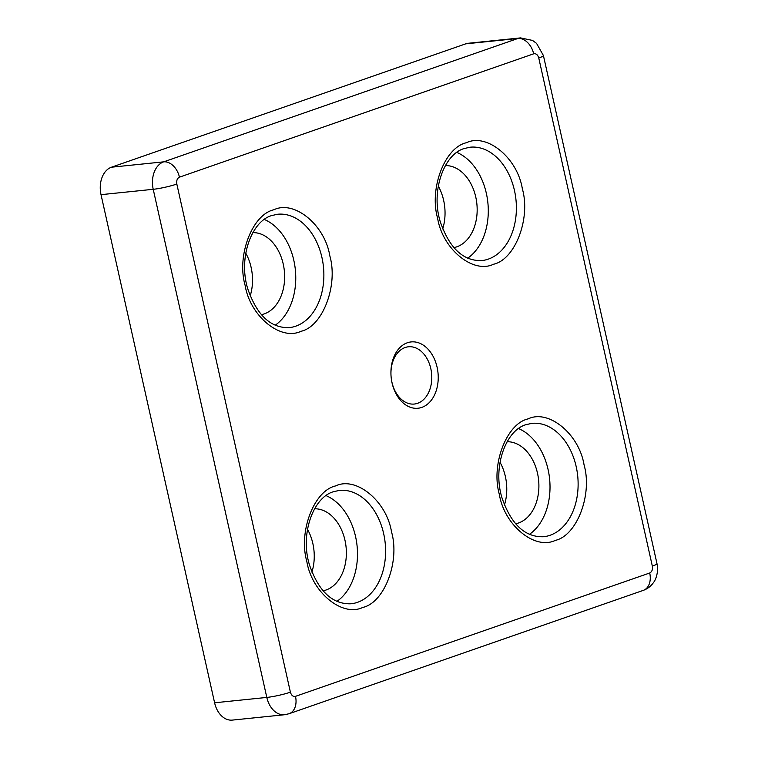 <?xml version="1.0" encoding="UTF-8"?>
<svg xmlns="http://www.w3.org/2000/svg" width="758" height="758" viewBox="0 0 758 758"><rect width="100%" height="100%" fill="white"/><g stroke="black" fill="none" stroke-linecap="round" stroke-linejoin="round"><path stroke-width="1.14" d="M301.04 331.284C280.574 341.223 250.026 316.105 245.099 285.273C236.524 255.73 252.243 214.486 273.875 209.767C294.331 199.828 324.888 224.955 329.806 255.778C338.381 285.33 322.671 326.565 301.04 331.284M362.76 607.442C342.303 617.382 311.756 592.254 306.829 561.432C298.254 531.879 313.973 490.644 335.604 485.925C356.061 475.986 386.618 501.104 391.535 531.936C400.11 561.489 384.391 602.724 362.76 607.442M555.282 540.397C534.826 550.336 504.278 525.218 499.351 494.387C490.777 464.834 506.496 423.599 528.127 418.88C548.584 408.941 579.131 434.059 584.058 464.891C592.633 494.443 576.914 535.679 555.282 540.397M493.553 264.239C473.096 274.178 442.549 249.06 437.622 218.228C429.047 188.685 444.766 147.44 466.397 142.731C486.854 132.783 517.411 157.91 522.328 188.733C530.903 218.285 515.184 259.52 493.553 264.239M421.799 407.397A33.333 23.526 -95.9 0 1 391.535 380.241A33.333 23.526 -95.9 0 1 390.967 374.708A33.333 23.526 -95.9 0 1 407.359 342.768A33.333 23.526 -95.9 0 1 437.101 367.242A33.333 23.526 -95.9 0 1 421.799 407.397M391.507 380.052A28.776 20.314 84.1 0 0 414.304 404.042A28.776 20.314 84.1 0 0 417.601 403.303A28.776 20.314 84.1 0 0 431.264 370.975A28.776 20.314 84.1 0 0 408.429 346.785A28.776 20.314 84.1 0 0 405.132 347.524A28.776 20.314 84.1 0 0 390.976 374.907M252.878 232.621A41.311 29.164 -95.9 0 1 284.079 268.692A41.311 29.164 -95.9 0 1 264.286 313.869A41.311 29.164 -95.9 0 1 261.302 314.665M314.608 508.779A41.311 29.164 -95.9 0 1 345.809 544.85A41.311 29.164 -95.9 0 1 326.016 590.027A41.311 29.164 -95.9 0 1 323.031 590.823M507.121 441.734A41.311 29.164 -95.9 0 1 538.332 477.805A41.311 29.164 -95.9 0 1 518.529 522.982A41.311 29.164 -95.9 0 1 515.554 523.778M445.401 165.576A41.311 29.164 -95.9 0 1 476.602 201.647A41.311 29.164 -95.9 0 1 456.799 246.824A41.311 29.164 -95.9 0 1 453.824 247.62M275.173 325.229A56.983 40.221 84.1 0 0 295.345 269.715A56.983 40.221 84.1 0 0 264.315 219.46M336.903 601.388A56.983 40.221 84.1 0 0 357.075 545.874A56.983 40.221 84.1 0 0 326.044 495.618M529.425 534.343A56.983 40.221 84.1 0 0 549.597 478.829A56.983 40.221 84.1 0 0 518.567 428.573M467.695 258.184A56.983 40.221 84.1 0 0 487.868 202.67A56.983 40.221 84.1 0 0 456.837 152.415M295.487 696.346A17.093 11.948 70.8 0 1 289.063 713.733L284.534 714.737A22.797 16.089 84.1 0 1 266.807 697.426L214.599 702.789L101.022 194.664L153.22 189.301L266.807 697.426A17.093 1.999 -12.6 0 0 290.399 692.168L176.822 184.042C176.32 180.622 177.192 178.338 179.438 177.173L533.67 53.818C536.077 53.354 537.773 54.756 538.758 57.996L652.335 566.122C652.837 569.542 651.965 571.826 649.72 572.991L295.487 696.346C293.081 696.81 291.394 695.418 290.399 692.168M176.822 184.042A17.093 1.999 167.4 0 1 153.22 189.301A22.797 16.089 84.1 0 1 163.69 161.842L111.483 167.205L465.725 43.841L517.922 38.478L163.69 161.842A17.093 11.948 70.8 0 1 179.438 177.173M214.599 702.789A22.797 16.089 84.1 0 0 232.336 720.1L284.534 714.737M111.483 167.205A22.797 16.089 84.1 0 0 101.022 194.664M245.772 253.172A41.311 29.164 -95.9 0 1 250.168 295.99M500.024 462.285A41.311 29.164 -95.9 0 1 504.421 505.103M538.758 57.996A17.093 1.999 167.4 0 0 543.401 55.505L536.56 43.386L532.533 40.43L520.538 37.9L468.33 43.263A22.797 16.089 84.1 0 0 465.725 43.841M438.295 186.127A41.311 29.164 -95.9 0 1 442.691 228.954M307.502 529.321A41.311 29.164 -95.9 0 1 311.898 572.148M295.781 326.167A56.983 40.221 -95.9 0 1 289.262 327.627C270.729 328.252 256.867 315.214 247.667 288.523C238.211 257.692 251.59 221.175 271.734 215.566L277.618 214.249A56.983 40.221 -95.9 0 1 322.832 262.145A56.983 40.221 -95.9 0 1 295.781 326.167M357.511 602.326A56.983 40.221 -95.9 0 1 350.992 603.785C332.459 604.41 318.597 591.373 309.397 564.682C299.941 533.85 313.319 497.333 333.463 491.724L339.347 490.407A56.983 40.221 -95.9 0 1 384.562 538.303A56.983 40.221 -95.9 0 1 357.511 602.326M550.033 535.281A56.983 40.221 -95.9 0 1 543.514 536.74C524.981 537.365 511.119 524.328 501.919 497.636C492.454 466.805 505.842 430.288 525.986 424.679L531.87 423.362A56.983 40.221 -95.9 0 1 577.084 471.258A56.983 40.221 -95.9 0 1 550.033 535.281M488.304 259.122A56.983 40.221 -95.9 0 1 481.785 260.581C463.252 261.207 449.39 248.169 440.19 221.478C430.734 190.646 444.112 154.13 464.256 148.521L470.14 147.204A56.983 40.221 -95.9 0 1 515.355 195.109A56.983 40.221 -95.9 0 1 488.304 259.122M533.67 53.818A17.093 11.948 -109.2 0 0 517.922 38.478A22.797 16.089 84.1 0 1 520.538 37.9M652.335 566.122A17.093 1.999 -12.6 0 0 656.978 563.63L543.401 55.505M289.063 713.733L643.296 590.368A17.093 11.948 -109.2 0 0 649.72 572.991M643.296 590.368C647.635 588.805 651.094 586.105 653.68 582.277C655.765 579.936 658.939 571.125 656.978 563.63"/></g></svg>
